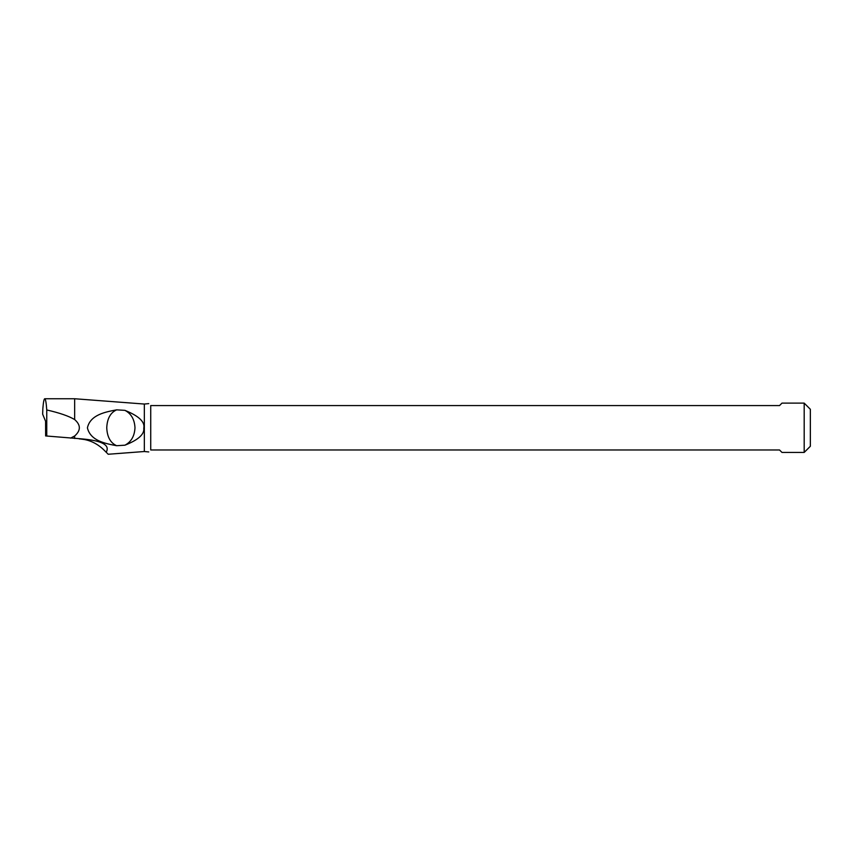 <?xml version="1.0" encoding="UTF-8"?>
<svg xmlns="http://www.w3.org/2000/svg" width="853" height="853" viewBox="0 0 853 853"><rect width="100%" height="100%" fill="white"/><g stroke="black" fill="none" stroke-linecap="round" stroke-linejoin="round"><path stroke-width="1.28" d="M804.187 452.431L810.35 446.268L810.35 409.28L804.187 403.117L804.187 452.431L781.988 452.431L779.525 449.968L150.725 449.968C148.049 452.644 148.049 452.644 150.725 449.968C148.049 452.644 148.049 452.644 150.725 449.968L150.725 405.58C148.049 402.915 148.049 402.915 150.725 405.58C148.049 402.915 148.049 402.915 150.725 405.58L779.525 405.58L781.988 403.117L804.187 403.117M148.753 403.618L144.338 404.045L144.338 451.514L108.203 454.254L106.209 452.261C108.086 448.71 110.453 441.353 81.696 438.868L45.635 435.936L45.593 421.265L42.65 414.163L42.853 408.534C43.364 402.179 43.993 398.916 44.751 398.746L74.648 398.746L74.648 419.548C68.72 416.051 59.433 412.852 46.755 409.962C46.243 402.701 45.572 398.969 44.751 398.746M106.209 452.261L103.639 449.691C96.922 443.325 89.277 439.764 80.704 439.007L84.522 439.54M80.704 439.007L79.233 438.868M46.755 436.032L46.755 409.962M74.648 438.474L74.648 436C80.907 430.52 80.907 425.029 74.648 419.548M124.933 445.191L116.637 445.714C105.633 443.613 90.461 440.937 87.411 427.854C90.269 414.675 105.612 411.946 116.637 409.845L124.933 410.357C131.202 413.652 134.55 419.463 134.987 427.779C134.55 436.096 131.202 441.897 124.933 445.191C138.25 439.945 144.53 434.284 143.784 428.227C145.17 421.958 138.89 415.997 124.933 410.357M74.648 436L70.596 438.122M116.637 409.845C110.453 412.639 107.158 418.61 106.753 427.779C107.158 436.939 110.453 442.92 116.637 445.714M144.338 404.045L74.648 398.746M148.753 451.941L144.338 451.514"/></g></svg>
